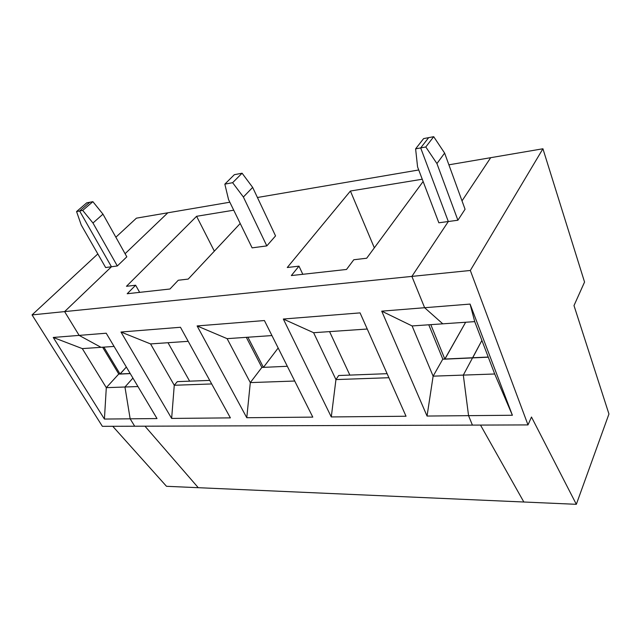 <?xml version="1.0" encoding="UTF-8"?>
<svg xmlns="http://www.w3.org/2000/svg" width="641" height="641" viewBox="0 0 641 641"><rect width="100%" height="100%" fill="white"/><g stroke="black" fill="none" stroke-linecap="round" stroke-linejoin="round"><path stroke-width="0.96" d="M105.637 267.537L111.454 266.76L79.628 210.985L76.567 211.554L81.247 225.039L105.637 267.537L81.247 225.039L76.567 211.554L79.628 210.985L111.454 266.76L64.605 311.606L79.139 335.387L101.022 347.326L82.304 348.608L106.302 387.661L104.419 419.054L53.251 337.454L79.139 335.387L64.605 311.606L111.454 266.76L105.637 267.537M89.812 202.252L79.628 210.985L89.812 202.252L86.751 202.828L89.812 202.252L79.628 210.985L111.454 266.76L64.605 311.606L32.05 314.907L64.605 311.606L79.139 335.387L53.251 337.454L104.419 419.054L130.155 418.813L134.69 426.225L130.155 418.813L104.419 419.054L106.302 387.661L118.761 374.024L130.187 373.495L120.027 373.967L103.882 347.126L120.027 373.967L126.341 367.037L120.091 374.072L118.761 374.024L102.616 347.214L118.761 374.024L106.302 387.661L82.304 348.608L53.251 337.454L82.304 348.608L101.022 347.326L79.139 335.387L106.214 333.216L157.013 418.565L130.155 418.813L124.955 387.004L130.155 418.813L134.69 426.225L102.368 426.329L472.409 425.103L134.69 426.225L130.155 418.813L157.013 418.565L106.214 333.216L79.139 335.387L101.022 347.326L114.074 346.428L101.022 347.326L79.139 335.387L64.605 311.606L411.883 276.399L64.605 311.606L111.454 266.76L117.327 265.967L111.454 266.76L79.628 210.985L82.713 210.416L79.628 210.985L89.812 202.252L92.881 201.667L89.812 202.252M132.927 378.094L124.955 387.004L106.302 387.661L124.955 387.004L132.927 378.094L124.955 387.004L130.155 418.813L124.955 387.004L137.959 386.547L124.955 387.004L132.927 378.094M144.97 426.185L198.269 487.697L144.97 426.185L198.269 487.697L166.492 486.295L523.841 502.007L198.269 487.697L144.97 426.185M167.83 212.796L125.083 253.716L167.83 212.796L136.421 218.156L115.861 237.218L136.421 218.156L167.83 212.796L125.083 253.716L167.83 212.796L229.839 202.211L167.83 212.796M97.825 253.932L32.05 314.907L102.368 426.329L32.05 314.907L97.825 253.932M119.923 374.08L130.251 373.599L119.923 374.08M112.752 426.297L166.492 486.295L112.752 426.297M86.751 202.828L76.567 211.554L86.751 202.828M523.841 502.007L480.502 425.079L523.841 502.007L480.502 425.079L523.841 502.007L576.331 504.315L531.485 417.027L528 424.919L472.409 425.103L468.563 415.656L427.05 416.049L381.732 311.157L424.63 307.72L411.883 276.399L448.315 221.522L438.845 222.788L448.315 221.522L411.883 276.399L424.63 307.72L442.779 323.825L412.107 325.94L433.124 376.163L463.315 375.097L468.563 415.656L472.409 425.103L468.563 415.656L463.315 375.097L472.529 357.902L463.315 375.097L433.124 376.163L442.803 359.128L433.124 376.163L412.107 325.94L381.732 311.157L427.05 416.049L433.124 376.163L427.05 416.049L468.563 415.656L463.315 375.097L472.529 357.902L444.742 359.176L472.529 357.902L463.315 375.097L494.708 373.991L474.717 321.63L442.779 323.825L424.63 307.72L381.732 311.157L412.107 325.94L442.779 323.825L424.63 307.72L411.883 276.399L448.315 221.522L420.68 147.919L448.315 221.522L420.68 147.919L428.645 137.655L420.68 147.919L415.608 148.856L420.68 147.919L428.645 137.655L423.613 138.608L428.645 137.655L420.68 147.919L425.792 146.973L433.701 136.685L428.645 137.655L433.701 136.685L425.792 146.973L436.93 163.567L444.622 153.095L433.701 136.685L444.622 153.095L436.93 163.567L457.898 220.232L448.315 221.522L411.883 276.399L424.63 307.72L442.779 323.825L474.717 321.63L470.077 304.082L424.63 307.72L470.077 304.082L512.391 415.256L468.563 415.656L472.409 425.103L528 424.919L470.326 270.47L411.883 276.399L470.326 270.47L542.927 148.768L584.552 282.056L573.991 305.581L608.95 414.006L576.331 504.315L523.841 502.007M197.116 325.94L264.413 320.548L312.792 417.115L246.777 417.724L197.116 325.94L246.777 417.724L250.31 382.597L294.716 381.034L250.31 382.597L261.865 367.445L250.31 382.597L227.122 338.656L250.31 382.597L246.777 417.724L312.792 417.115L264.413 320.548L197.116 325.94L227.122 338.656L197.116 325.94M120.989 332.03L180.466 327.271L230.383 417.876L171.644 418.429L120.989 332.03L150.555 343.921L174.264 385.265L177.325 381.635L209.743 380.409L177.325 381.635L174.264 385.265L171.644 418.429L230.383 417.876L180.466 327.271L120.989 332.03L171.644 418.429L174.264 385.265L211.69 383.951L174.264 385.265L150.555 343.921L188.214 341.324L150.555 343.921L120.989 332.03M283.322 319.034L360.066 312.888L406.033 416.241L331.285 416.938L283.322 319.034L313.617 332.711L335.948 379.584L338.672 375.522L387.108 373.679L338.672 375.522L335.948 379.584L331.285 416.938L406.033 416.241L360.066 312.888L283.322 319.034L331.285 416.938L335.948 379.584L388.903 377.717L335.948 379.584L313.617 332.711L367.245 329.025L313.617 332.711L283.322 319.034M263.435 367.373L287.32 366.275L261.865 367.445L246.312 337.334L261.865 367.445L263.435 367.373L247.899 337.222L263.435 367.373L278.17 348.007L263.435 367.373M271.936 335.572L227.122 338.656L271.936 335.572M462.017 200.873L490.694 157.686L448.892 164.817L490.694 157.686L462.017 200.873L490.694 157.686L542.927 148.768L490.694 157.686L462.017 200.873M418.733 169.969L257.418 197.5L418.733 169.969M126.822 256.825L117.327 265.967L92.969 223.012L82.713 210.416L92.881 201.667L102.969 214.158L126.822 256.825L102.969 214.158L92.969 223.012L117.327 265.967L126.822 256.825M275.55 235.904L266.808 245.896L252.113 247.867L266.808 245.896L243.38 197.019L232.627 182.693L242.09 173.214L252.658 187.404L275.55 235.904L252.658 187.404L243.38 197.019L266.808 245.896L275.55 235.904M127.19 293.738L135.636 285.229L126.469 286.295L196.595 216.297L233.733 210.2L196.595 216.297L126.469 286.295L135.636 285.229L139.658 292.36L135.636 285.229L127.19 293.738L169.977 289.003L127.19 293.738M240.215 223.485L188.214 279.083L178.262 280.245L169.977 289.003L178.262 280.245L188.214 279.083L240.215 223.485M291.335 275.566L298.986 266.143L287.264 267.513L350.411 191.034L422.259 179.232L350.411 191.034L287.264 267.513L298.986 266.143L302.8 274.3L298.986 266.143L291.335 275.566L346.517 269.46L291.335 275.566M423.132 181.507L366.684 258.235L353.8 259.741L346.517 269.46L353.8 259.741L366.684 258.235L423.132 181.507M102.969 214.158L92.881 201.667L82.713 210.416L92.969 223.012L102.969 214.158M234.35 174.689L242.09 173.214L234.35 174.689L224.839 184.135L232.627 182.693L224.839 184.135L228.549 199.583L252.113 247.867L228.549 199.583L224.839 184.135L234.35 174.689M168.006 342.719L189.648 381.171L168.006 342.719M214.342 251.144L196.595 216.297L214.342 251.144M481.888 340.427L472.657 357.894L481.888 340.427L472.601 357.758L444.822 359.04L472.601 357.758L481.888 340.427M465.646 322.255L444.878 359.168L442.803 359.128L428.773 324.795L442.803 359.128L444.822 359.04L430.808 324.65L444.822 359.04L465.646 322.255M252.658 187.404L242.09 173.214L232.627 182.693L243.38 197.019L252.658 187.404M423.613 138.608L415.608 148.856L417.571 166.916L438.845 222.788L417.571 166.916L415.608 148.856L423.613 138.608M329.562 331.613L349.866 375.097L329.562 331.613M374.336 247.835L350.411 191.034L374.336 247.835M488.29 357.181L472.529 357.902L488.29 357.181M465.062 209.246L457.898 220.232L465.062 209.246L444.622 153.095L465.062 209.246M488.234 357.045L472.601 357.758L488.234 357.045M468.563 415.656L512.391 415.256L494.708 373.991L463.315 375.097L468.563 415.656M573.991 305.581L584.552 282.056L542.927 148.768L470.326 270.47L528 424.919L531.485 417.027L576.331 504.315L608.95 414.006L573.991 305.581M420.68 147.919L448.315 221.522L457.898 220.232L436.93 163.567L425.792 146.973L420.68 147.919M512.391 415.256L470.077 304.082L474.717 321.63L494.708 373.991L512.391 415.256"/></g></svg>
